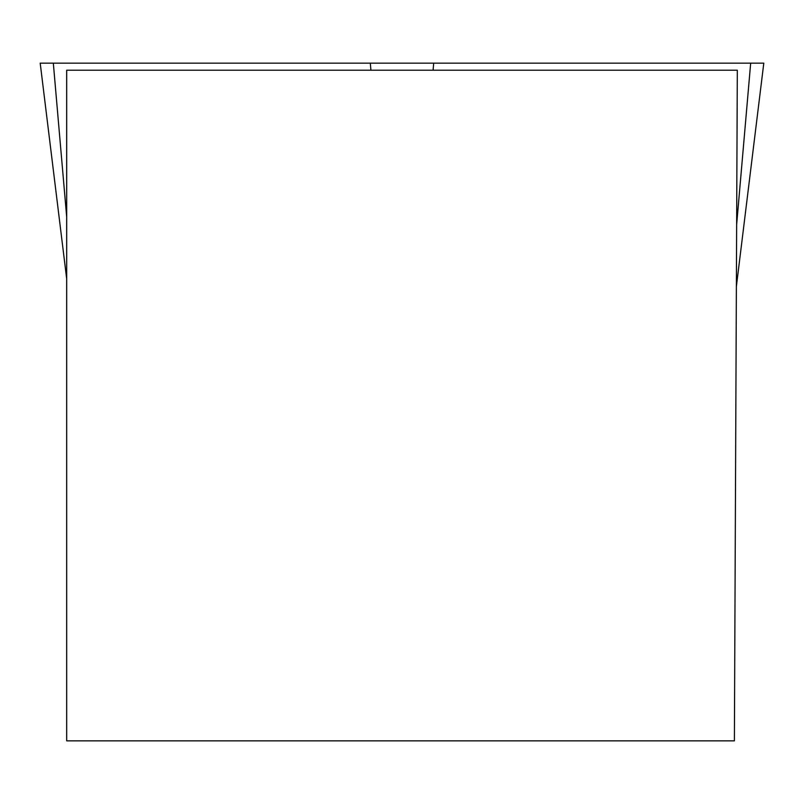 <?xml version="1.0" encoding="UTF-8"?>
<svg xmlns="http://www.w3.org/2000/svg" width="804" height="804" viewBox="0 0 804 804"><rect width="100%" height="100%" fill="white"/><g stroke="black" fill="none" stroke-linecap="round" stroke-linejoin="round"><path stroke-width="1.21" d="M66.682 278.827L40.2 63.154L763.8 63.154L736.374 286.515M66.682 70.209L737.318 70.209L734.394 740.846L66.682 740.846L66.682 70.209M736.645 224.708L750.675 63.154L53.325 63.154L66.682 216.939M433.698 63.154L433.085 70.209M370.915 70.209L370.302 63.154"/></g></svg>
